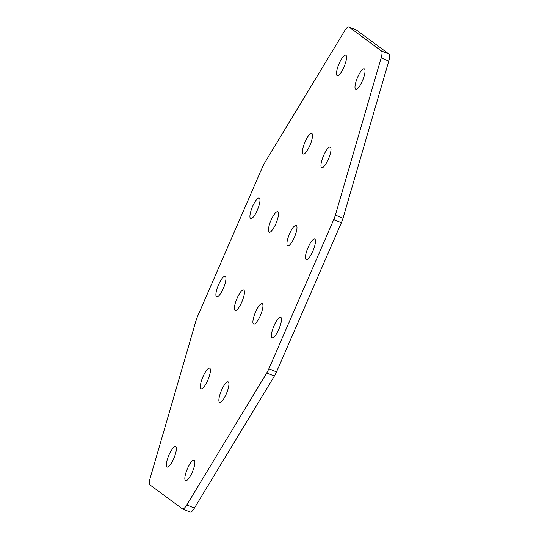 <?xml version="1.0" encoding="UTF-8"?>
<svg xmlns="http://www.w3.org/2000/svg" width="539" height="539" viewBox="0 0 539 539"><rect width="100%" height="100%" fill="white"/><g stroke="black" fill="none" stroke-linecap="round" stroke-linejoin="round"><path stroke-width="0.81" d="M343.916 67.213A11.117 2.911 112.5 0 1 337.252 75.709A11.117 2.911 112.5 0 1 339.105 63.663A11.117 2.911 112.5 0 1 345.769 55.173A11.117 2.911 112.5 0 1 343.916 67.213M309.885 145.476A11.117 2.911 112.5 0 1 303.221 153.965A11.117 2.911 112.5 0 1 305.074 141.925A11.117 2.911 112.5 0 1 311.737 133.436A11.117 2.911 112.5 0 1 309.885 145.476M257.352 210.082A11.117 2.911 112.5 0 1 250.689 218.578A11.117 2.911 112.5 0 1 252.542 206.531A11.117 2.911 112.5 0 1 259.212 198.042A11.117 2.911 112.5 0 1 257.352 210.082M275.86 223.739A11.117 2.911 112.5 0 1 269.19 232.228A11.117 2.911 112.5 0 1 271.05 220.188A11.117 2.911 112.5 0 1 277.713 211.692A11.117 2.911 112.5 0 1 275.86 223.739M168.963 454.97A11.117 2.911 -67.5 0 0 167.103 467.01A11.117 2.911 -67.5 0 0 173.774 458.521A11.117 2.911 -67.5 0 0 175.626 446.481A11.117 2.911 -67.5 0 0 168.963 454.97M202.987 376.707A11.117 2.911 -67.5 0 0 201.135 388.754A11.117 2.911 -67.5 0 0 207.798 380.258A11.117 2.911 -67.5 0 0 209.651 368.218A11.117 2.911 -67.5 0 0 202.987 376.707M218.517 284.794A11.117 2.911 -67.5 0 0 216.665 296.841A11.117 2.911 -67.5 0 0 223.328 288.345A11.117 2.911 -67.5 0 0 225.181 276.305A11.117 2.911 -67.5 0 0 218.517 284.794M237.019 298.451A11.117 2.911 -67.5 0 0 235.166 310.491A11.117 2.911 -67.5 0 0 241.829 301.995A11.117 2.911 -67.5 0 0 243.682 289.955A11.117 2.911 -67.5 0 0 237.019 298.451M362.417 80.87A11.117 2.911 -67.5 0 0 364.27 68.824A11.117 2.911 -67.5 0 0 357.606 77.32A11.117 2.911 -67.5 0 0 355.753 89.359A11.117 2.911 -67.5 0 0 362.417 80.87M328.386 159.126A11.117 2.911 -67.5 0 0 330.245 147.086A11.117 2.911 -67.5 0 0 323.575 155.576A11.117 2.911 -67.5 0 0 321.722 167.622A11.117 2.911 -67.5 0 0 328.386 159.126M312.863 251.039A11.117 2.911 -67.5 0 0 314.715 238.999A11.117 2.911 -67.5 0 0 308.052 247.495A11.117 2.911 -67.5 0 0 306.199 259.535A11.117 2.911 -67.5 0 0 312.863 251.039M294.361 237.389A11.117 2.911 -67.5 0 0 296.214 225.349A11.117 2.911 -67.5 0 0 289.551 233.838A11.117 2.911 -67.5 0 0 287.698 245.885A11.117 2.911 -67.5 0 0 294.361 237.389M187.464 468.62A11.117 2.911 112.5 0 1 194.128 460.131A11.117 2.911 112.5 0 1 192.275 472.171A11.117 2.911 112.5 0 1 185.611 480.667A11.117 2.911 112.5 0 1 187.464 468.62M221.489 390.364A11.117 2.911 112.5 0 1 228.159 381.868A11.117 2.911 112.5 0 1 226.299 393.915A11.117 2.911 112.5 0 1 219.636 402.404A11.117 2.911 112.5 0 1 221.489 390.364M274.021 325.751A11.117 2.911 112.5 0 1 280.684 317.262A11.117 2.911 112.5 0 1 278.831 329.302A11.117 2.911 112.5 0 1 272.168 337.798A11.117 2.911 112.5 0 1 274.021 325.751M255.52 312.101A11.117 2.911 112.5 0 1 262.183 303.605A11.117 2.911 112.5 0 1 260.33 315.652A11.117 2.911 112.5 0 1 253.667 324.141A11.117 2.911 112.5 0 1 255.52 312.101M343.006 218.241L335.386 215.081A10.686 2.796 112.5 0 1 333.729 219.636L341.349 222.796A10.686 2.796 -67.5 0 0 343.006 218.241L388.781 61.069A10.686 2.796 -67.5 0 0 389.064 54.129L381.437 50.969L349.009 27.038A10.686 2.796 -67.5 0 0 348.848 26.95A10.686 2.796 -67.5 0 0 344.589 30.918L264.642 162.879A10.686 2.796 -67.5 0 0 262.493 167.07L197.651 316.204A10.686 2.796 112.5 0 0 195.994 320.759L150.219 477.931A10.686 2.796 112.5 0 0 149.936 484.871L182.371 508.796A10.686 2.796 -67.5 0 0 182.526 508.89A10.686 2.796 -67.5 0 0 186.79 504.915L194.411 508.082A10.686 2.796 112.5 0 1 190.152 512.05L182.526 508.89M341.349 222.796L276.507 371.93A10.686 2.796 112.5 0 1 274.358 376.121L266.738 372.961L186.79 504.915M266.738 372.961A10.686 2.796 -67.5 0 0 268.88 368.764L276.507 371.93M333.729 219.636L268.88 368.764M335.386 215.081L381.154 57.902L388.781 61.069M381.437 50.969A10.686 2.796 112.5 0 1 381.154 57.902M348.848 26.95L356.474 30.11A10.686 2.796 112.5 0 1 356.629 30.204L349.009 27.038M389.064 54.129L356.629 30.204M274.358 376.121L194.411 508.082"/></g></svg>
